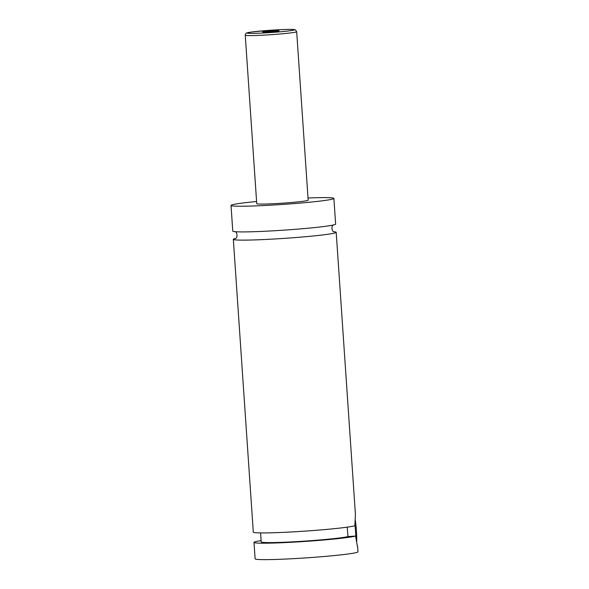 <?xml version="1.0" encoding="UTF-8"?>
<svg xmlns="http://www.w3.org/2000/svg" width="589" height="589" viewBox="0 0 589 589"><rect width="100%" height="100%" fill="white"/><g stroke="black" fill="none" stroke-linecap="round" stroke-linejoin="round"><path stroke-width="0.88" d="M308.018 197.992A51.545 2.518 176.1 0 1 333.882 198.412L335.634 224.1A51.545 2.518 176.1 0 1 288.5 229.828A51.545 2.518 176.1 0 1 232.773 231.109L231.028 205.428A51.545 2.518 176.1 0 1 256.59 201.497M333.963 231.742A51.545 2.518 176.1 0 1 336.194 232.316A51.545 2.518 176.1 0 1 284.936 238.331A51.545 2.518 176.1 0 1 233.34 239.325A51.545 2.518 176.1 0 1 235.467 238.457M355.8 537.558A14.431 1.156 -94.1 0 0 354.887 524.107M355.152 519.299A13.4 1.075 85.9 0 1 356.662 541.836M347.245 527.14L347.959 536.594L355.557 536.042L357.442 546.496M233.34 239.325L253.299 532.125A51.545 2.518 176.1 0 0 299.028 531.514A51.545 2.518 176.1 0 0 354.858 525.771L355.417 514.337L336.194 232.316M270.137 31.026A8.298 0.405 -3.9 0 0 262.561 31.968A8.298 0.405 -3.9 0 0 271.522 31.74A8.298 0.405 -3.9 0 0 279.098 30.842A8.298 0.405 -3.9 0 0 270.137 31.026M296.679 31.681L308.165 200.164A25.776 1.259 176.1 0 1 284.605 203.036A25.776 1.259 176.1 0 1 256.738 203.676L245.252 35.193A25.776 1.259 176.1 0 0 273.112 34.545A25.776 1.259 176.1 0 0 296.679 31.681L295.391 29.855L292.991 29.45C287.94 29.222 276.823 29.767 269.07 30.341L251.422 32.027L246.769 32.955C246.018 33.028 245.517 33.772 245.252 35.193M333.882 198.412A51.545 2.518 176.1 0 1 286.747 204.14A51.545 2.518 176.1 0 1 231.028 205.428M347.959 536.594A44.33 2.165 176.1 0 1 299.381 541.453A44.33 2.165 176.1 0 1 261.199 541.902L260.581 532.912M357.589 546.158L357.972 551.819A51.545 2.518 176.1 0 1 310.845 557.547A51.545 2.518 176.1 0 1 255.118 558.828L253.999 542.395A51.545 2.518 176.1 0 1 261.111 540.621M355.557 536.042A51.545 2.518 176.1 0 1 299.735 541.784A51.545 2.518 176.1 0 1 253.999 542.395M268.849 30.363A23.715 1.156 -3.9 0 0 247.255 33.08A23.715 1.156 -3.9 0 0 272.803 32.402A23.715 1.156 -3.9 0 0 294.404 29.678A23.715 1.156 -3.9 0 0 268.849 30.363M235.144 238.633C237.89 238.309 237.463 231.521 234.658 231.558M333.83 224.792C331.084 225.108 331.497 231.897 334.309 231.875"/></g></svg>
